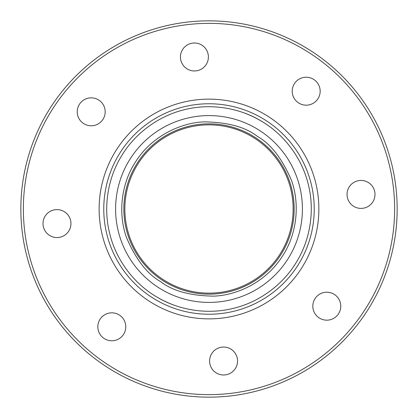 <?xml version="1.0" encoding="UTF-8"?>
<svg xmlns="http://www.w3.org/2000/svg" width="418" height="418" viewBox="0 0 418 418"><rect width="100%" height="100%" fill="white"/><g stroke="black" fill="none" stroke-linecap="round" stroke-linejoin="round"><path stroke-width="0.63" d="M261.485 121.204C240.836 108.508 211.649 102.656 184.035 109.803C156.327 116.58 133.384 135.552 121.204 156.515C108.508 177.164 102.656 206.351 109.803 233.965C116.58 261.678 135.552 284.611 156.515 296.796C177.164 309.492 206.351 315.344 233.965 308.197C261.673 301.42 284.616 282.448 296.796 261.485C309.492 240.836 315.344 211.649 308.197 184.035C301.42 156.322 282.448 133.389 261.485 121.204A102.29 102.29 0 0 0 244.838 113.194M263 118.675A105.237 105.237 0 0 0 107.562 180.989A105.237 105.237 0 0 0 209 314.237A105.237 105.237 0 0 0 263 118.675A105.237 105.237 0 0 1 209 314.237M209 123.843A85.157 85.157 0 0 1 290.489 233.714A85.157 85.157 0 0 1 161.693 279.809A85.157 85.157 0 0 1 209 123.843M276.585 132.219A102.29 102.29 0 0 1 276.862 132.464M173.162 304.806A102.29 102.29 0 0 1 156.515 296.796M209 302.407A93.407 93.407 0 0 0 302.407 209A93.407 93.407 0 0 0 209 115.593A93.407 93.407 0 0 0 115.593 209A93.407 93.407 0 0 0 209 302.407M209 293.143A84.143 84.143 0 0 1 124.857 209A84.143 84.143 0 0 1 209 124.857A84.143 84.143 0 0 1 293.143 209A84.143 84.143 0 0 1 209 293.143M198.513 99.636A109.866 109.866 0 0 0 99.636 219.487A109.866 109.866 0 0 0 219.487 318.364A109.866 109.866 0 0 0 318.364 198.513A109.866 109.866 0 0 0 198.513 99.636M113.142 340.712A13.977 13.977 0 0 1 97.901 328.135A13.977 13.977 0 0 1 110.477 312.889A13.977 13.977 0 0 1 125.724 325.465A13.977 13.977 0 0 1 113.142 340.712M58.316 237.487A13.977 13.977 0 0 1 43.07 224.905A13.977 13.977 0 0 1 55.646 209.664A13.977 13.977 0 0 1 70.893 222.24A13.977 13.977 0 0 1 58.316 237.487M92.535 125.724A13.977 13.977 0 0 1 77.288 113.142A13.977 13.977 0 0 1 89.865 97.901A13.977 13.977 0 0 1 105.111 110.477A13.977 13.977 0 0 1 92.535 125.724M195.76 70.893A13.977 13.977 0 0 1 180.513 58.316A13.977 13.977 0 0 1 193.095 43.07A13.977 13.977 0 0 1 208.336 55.646A13.977 13.977 0 0 1 195.76 70.893M307.523 105.111A13.977 13.977 0 0 1 292.276 92.535A13.977 13.977 0 0 1 304.858 77.288A13.977 13.977 0 0 1 320.099 89.865A13.977 13.977 0 0 1 307.523 105.111M362.354 208.336A13.977 13.977 0 0 1 347.107 195.76A13.977 13.977 0 0 1 359.684 180.513A13.977 13.977 0 0 1 374.93 193.095A13.977 13.977 0 0 1 362.354 208.336M328.135 320.099A13.977 13.977 0 0 1 312.889 307.523A13.977 13.977 0 0 1 325.465 292.276A13.977 13.977 0 0 1 340.712 304.858A13.977 13.977 0 0 1 328.135 320.099M224.905 374.93A13.977 13.977 0 0 1 209.664 362.354A13.977 13.977 0 0 1 222.24 347.107A13.977 13.977 0 0 1 237.487 359.684A13.977 13.977 0 0 1 224.905 374.93M191.287 24.213A185.634 185.634 0 0 1 393.787 191.287A185.634 185.634 0 0 1 226.713 393.787A185.634 185.634 0 0 1 24.213 226.713A185.634 185.634 0 0 1 191.287 24.213M191.042 21.699A188.157 188.157 0 0 1 396.301 191.042A188.157 188.157 0 0 1 226.958 396.301A188.157 188.157 0 0 1 21.699 226.958A188.157 188.157 0 0 1 191.042 21.699M141.415 285.781A102.29 102.29 0 0 1 141.138 285.536A102.29 102.29 0 0 0 141.415 285.781M257.472 136.44C245.507 127.046 227.768 122.192 204.245 121.868C181.224 122.594 152.612 135.704 136.44 160.528C119.7 184.965 118.54 216.419 126.685 237.962C135.986 259.568 147.267 274.103 160.528 281.56C172.493 290.954 190.232 295.808 213.755 296.132C236.776 295.406 265.388 282.296 281.56 257.472C298.3 233.035 299.46 201.581 291.315 180.038C282.014 158.432 270.733 143.896 257.472 136.44M256.307 138.191A85.157 85.157 0 0 1 209 294.157A85.157 85.157 0 0 1 161.693 279.809"/></g></svg>
